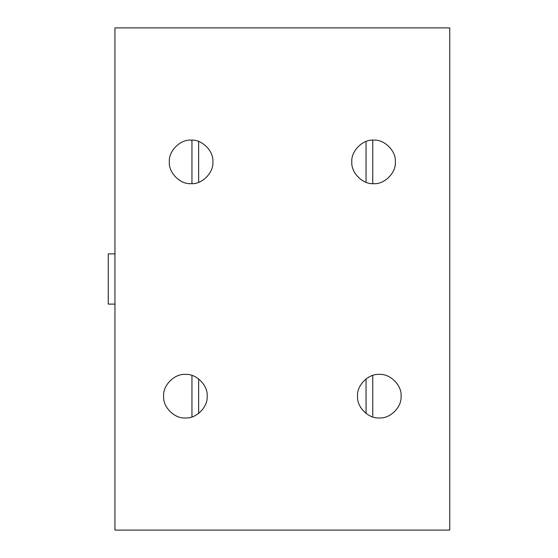 <?xml version="1.0" encoding="UTF-8"?>
<svg xmlns="http://www.w3.org/2000/svg" width="558" height="558" viewBox="0 0 558 558"><rect width="100%" height="100%" fill="white"/><g stroke="black" fill="none" stroke-linecap="round" stroke-linejoin="round"><path stroke-width="0.84" d="M191.952 140.142L191.952 183.638M191.952 375.429L191.952 416.931M372.744 140.142L372.744 183.638M372.744 375.429L372.744 416.931M357.545 396.18C356.576 406.949 368.538 418.912 379.307 417.942C390.077 418.912 402.046 406.949 401.069 396.18C402.046 385.411 390.077 373.448 379.307 374.418C368.538 373.448 356.576 385.411 357.545 396.18C356.576 406.949 368.538 418.912 379.307 417.942C390.077 418.912 402.046 406.949 401.069 396.18C402.046 385.411 390.077 373.448 379.307 374.418C368.538 373.448 356.576 385.411 357.545 396.18M351.819 161.89C350.849 172.659 362.819 184.628 373.581 183.652C384.35 184.628 396.32 172.659 395.343 161.89C396.32 151.12 384.35 139.158 373.581 140.128C362.819 139.158 350.849 151.12 351.819 161.89C350.849 172.659 362.819 184.628 373.581 183.652C384.35 184.628 396.32 172.659 395.343 161.89C396.32 151.12 384.35 139.158 373.581 140.128C362.819 139.158 350.849 151.12 351.819 161.89M207.151 396.18C208.12 385.411 196.158 373.448 185.389 374.418C174.619 373.448 162.65 385.411 163.627 396.18C162.65 406.949 174.619 418.912 185.389 417.942C196.158 418.912 208.12 406.949 207.151 396.18C208.12 385.411 196.158 373.448 185.389 374.418C174.619 373.448 162.65 385.411 163.627 396.18C162.65 406.949 174.619 418.912 185.389 417.942C196.158 418.912 208.12 406.949 207.151 396.18M212.877 161.89C213.847 151.12 201.877 139.158 191.115 140.128C180.346 139.158 168.376 151.12 169.353 161.89C168.376 172.659 180.346 184.628 191.115 183.652C201.877 184.628 213.847 172.659 212.877 161.89C213.847 151.12 201.877 139.158 191.115 140.128C180.346 139.158 168.376 151.12 169.353 161.89C168.376 172.659 180.346 184.628 191.115 183.652C201.877 184.628 213.847 172.659 212.877 161.89M449.748 530.1L449.748 27.9L114.948 27.9L114.948 530.1L449.748 530.1M114.948 304.11L108.252 304.11L108.252 253.89L114.948 253.89M366.048 141.474L366.048 182.306M366.048 378.924L366.048 413.436M198.648 141.474L198.648 182.306M198.648 378.924L198.648 413.436"/></g></svg>
